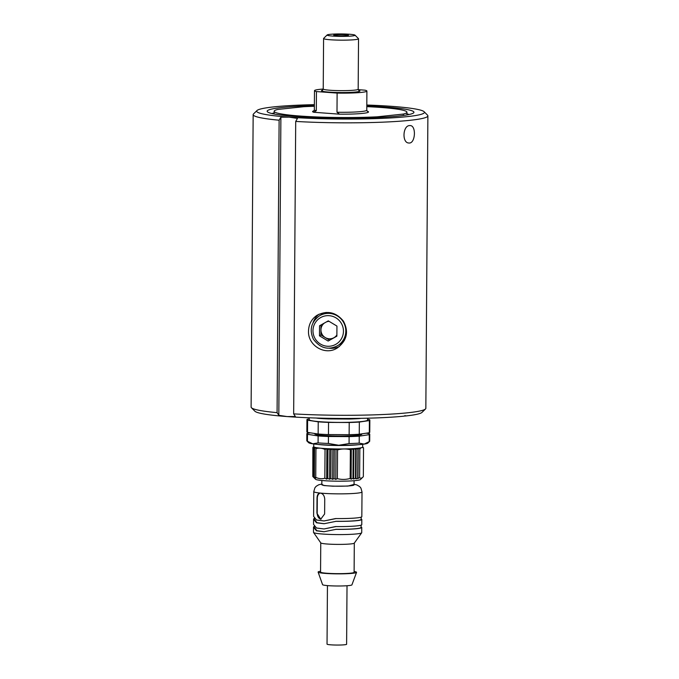 <?xml version="1.0" encoding="UTF-8"?>
<svg xmlns="http://www.w3.org/2000/svg" width="679" height="679" viewBox="0 0 679 679"><rect width="100%" height="100%" fill="white"/><g stroke="black" fill="none" stroke-linecap="round" stroke-linejoin="round"><path stroke-width="1.02" d="M403.284 115.498L403.292 114.072A66.398 5.763 -179.6 0 0 406.942 112.222L406.925 114.929M403.292 114.072L377.261 116.813A66.398 5.763 -179.6 0 1 309.14 116.61A66.398 5.763 -179.6 0 1 274.146 111.297A66.398 5.763 -179.6 0 1 277.796 109.438L303.827 106.705A66.398 5.763 -179.6 0 1 314.369 106.28M366.796 106.645A66.398 5.763 -179.6 0 1 406.942 112.222M358.232 89.67L364.937 90.171A26.209 2.275 -179.6 0 1 366.898 91.054A26.209 2.275 -179.6 0 1 337.123 93.091L316.448 91.563L316.312 110.711L313.749 112.264A27.958 2.427 -179.6 0 1 313.97 110.821M316.448 91.563A26.209 2.275 -179.6 0 1 314.479 90.68A26.209 2.275 -179.6 0 1 323.229 89.051M337.123 93.091L336.988 112.247L339.525 114.174L313.749 112.264M352.129 35.979A13.979 1.214 0.4 0 0 355.007 35.155A13.979 1.214 0.4 0 0 341.087 33.95A13.979 1.214 0.4 0 0 327.159 34.96A13.979 1.214 0.4 0 0 335.978 36.259A13.979 1.214 0.4 0 0 352.129 35.979M345.577 34.688A7.342 0.637 0.4 0 0 337.853 34.57A7.342 0.637 0.4 0 0 333.737 35.113A7.342 0.637 0.4 0 0 341.079 35.8A7.342 0.637 0.4 0 0 348.42 35.215A7.342 0.637 0.4 0 0 345.577 34.688M355.007 35.155L358.461 38.635A17.476 1.519 -179.6 0 1 358.529 38.762A17.476 1.519 -179.6 0 1 354.871 39.671A17.476 1.519 -179.6 0 1 335.401 40.036A17.476 1.519 -179.6 0 1 323.586 38.525A17.476 1.519 -179.6 0 1 323.645 38.389L327.159 34.96M377.261 116.813L377.261 117.526M293.659 413.884A87.37 7.579 0.4 0 0 425.512 408.953L422.007 412.382A83.873 7.274 -179.6 0 1 405.295 416.023L405.575 415.701A84.221 7.308 -179.6 0 1 404.506 415.811L404.226 416.134A83.873 7.274 -179.6 0 1 287.098 416.567A83.873 7.274 -179.6 0 1 254.897 411.219L251.442 407.739A87.37 7.579 0.4 0 0 277.083 412.654L278.814 415.302L287.098 416.567L295.39 416.524L293.659 413.884L295.704 121.431L297.47 118.418L289.186 117.153A83.873 7.274 0.4 0 0 380.698 118.426A83.873 7.274 0.4 0 0 424.103 111.704A83.873 7.274 0.4 0 0 366.804 105.024M405.295 416.023L404.378 415.955M425.512 408.953A87.37 7.579 0.4 0 0 425.843 408.3L427.889 115.846A87.37 7.579 -179.6 0 1 383.61 122.127A87.37 7.579 -179.6 0 1 295.704 121.431M314.385 104.659A83.873 7.274 0.4 0 0 256.993 110.541A83.873 7.274 0.4 0 0 289.186 117.153L280.894 117.187L279.12 120.208A87.37 7.579 -179.6 0 1 253.157 114.624L251.111 407.077A87.37 7.579 0.4 0 0 251.442 407.739M279.12 120.208L277.083 412.654M253.157 114.624A87.37 7.579 -179.6 0 1 253.488 113.97L256.993 110.541M424.103 111.704L427.558 115.184A87.37 7.579 -179.6 0 1 427.889 115.846M308.512 331.021C307.697 345.619 325.436 356.22 337.599 347.767C347.037 340.451 348.964 331.564 343.379 321.091C335.995 312.136 327.236 310.184 317.11 315.243C311.619 318.918 308.75 324.172 308.512 331.021M409.556 125.581C402.706 125.683 401.883 143.04 408.851 142.997C415.421 144.024 416.541 125.505 410.141 125.573L409.556 125.581M366.796 105.992A73.391 6.366 -179.6 0 1 385.485 107.036A73.391 6.366 -179.6 0 1 413.655 112.824A73.391 6.366 -179.6 0 1 340.502 118.121A73.391 6.366 -179.6 0 1 267.433 111.797A73.391 6.366 -179.6 0 1 282.523 107.452A73.391 6.366 -179.6 0 1 314.377 105.627M274.138 112.884A69.895 6.06 0.4 0 0 272.016 113.563M409.038 114.513A69.895 6.06 0.4 0 0 406.933 113.809M329.026 348.2A19.224 18.978 -122.2 0 0 339.398 346.494M319.011 314.199A19.224 18.978 -122.2 0 0 313.019 322.788M280.894 117.187L278.814 415.302M319.554 325.759L328.288 320.87L336.945 326.081L336.869 336.173L328.144 341.053L319.486 335.842L319.554 325.759M326.141 312.425A17.476 17.247 -122.2 0 0 321.727 314.394L319.181 315.998A17.476 17.247 57.8 0 1 337.259 315.871A17.476 17.247 57.8 0 1 337.811 345.569C328.373 350.517 320.233 348.378 313.384 339.161C309.191 329.986 311.126 322.262 319.181 315.998M337.811 345.569L340.357 343.964A17.476 17.247 -122.2 0 0 344.431 340.374M336.869 336.071L328.144 341.053M320.972 324.961L320.904 334.951L329.561 340.162M320.904 334.951L319.486 335.842M324.316 323.094A8.776 8.657 -122.2 0 0 325.233 337.556A8.776 8.657 -122.2 0 0 336.877 334.976M329.069 321.345A8.776 8.657 -122.2 0 0 326.438 321.905M359.191 443.115L359.242 436.156A31.455 2.724 -179.6 0 1 349.116 436.605L349.074 443.574A31.455 2.724 0.4 0 0 359.191 443.115L364.199 444.108L369.232 441.613A31.455 2.724 0.4 0 0 369.58 441.392L367.823 443.107A29.706 2.58 -179.6 0 1 364.199 444.108A29.706 2.58 -179.6 0 1 338.719 445.254A29.706 2.58 -179.6 0 1 312.756 443.82A29.706 2.58 -179.6 0 1 308.639 442.691L306.916 440.951A31.455 2.724 0.4 0 0 307.451 441.274L307.502 434.314A31.455 2.724 -179.6 0 1 306.84 433.754A31.455 2.724 -179.6 0 1 307.307 433.287L310.371 432.829M369.232 441.613L369.283 434.653L359.242 436.156M349.116 436.605L328.449 436.495L328.398 443.455L338.719 445.254L349.074 443.574M369.58 441.392A31.455 2.724 0.4 0 0 369.699 441.155L369.749 434.187A31.455 2.724 -179.6 0 1 369.283 434.653M366.236 433.194L369.087 433.626A31.455 2.724 -179.6 0 1 369.749 434.187M306.84 433.754L306.798 440.713A31.455 2.724 0.4 0 0 306.916 440.951M307.451 441.274L312.756 443.82L318.086 442.886L318.128 435.926L307.502 434.314M318.086 442.886A31.455 2.724 0.4 0 0 328.398 443.455M328.449 436.495A31.455 2.724 -179.6 0 1 318.128 435.926M314.708 433.491L314.708 433.805A23.587 2.045 0.4 0 0 332.37 435.91A23.587 2.045 0.4 0 0 358.919 435.112A23.587 2.045 0.4 0 0 361.882 434.136L361.89 433.847M367.577 419.283L369.189 419.529A31.455 2.724 -179.6 0 1 369.843 420.089L369.758 432.277A31.455 2.724 -179.6 0 1 369.3 432.735L359.25 434.237A31.455 2.724 -179.6 0 1 349.133 434.696L328.458 434.577A31.455 2.724 -179.6 0 1 318.145 434.008L307.519 432.396A31.455 2.724 -179.6 0 1 306.857 431.836L306.942 419.647A31.455 2.724 -179.6 0 1 307.409 419.189L309.217 418.918M328.458 434.577L328.543 422.397A31.455 2.724 -179.6 0 1 318.23 421.829L318.145 434.008M349.133 434.696L349.218 422.508L328.543 422.397M359.25 434.237L359.335 422.049A31.455 2.724 -179.6 0 1 349.218 422.508M369.3 432.735L369.384 420.556L359.335 422.049M369.843 420.089A31.455 2.724 -179.6 0 1 369.384 420.556M307.519 432.396L307.604 420.216A31.455 2.724 -179.6 0 1 306.942 419.647M318.23 421.829L307.604 420.216M309.225 417.789L309.217 419.664A29.18 2.529 0.4 0 0 331.063 422.27A29.18 2.529 0.4 0 0 363.902 421.277A29.18 2.529 0.4 0 0 367.577 420.072L367.585 418.196M316.168 418.026L318.256 418.34A31.455 2.724 0.4 0 0 328.568 418.909L349.244 419.028A31.455 2.724 0.4 0 0 359.361 418.57L360.956 418.332M349.244 418.459L349.244 419.028M328.577 418.323L328.568 418.909M358.504 444.703A24.461 2.122 -179.6 0 1 355.109 445.025A24.461 2.122 -179.6 0 1 320.522 444.711A24.461 2.122 -179.6 0 1 317.942 444.414M313.74 446.587L312.866 447.495L313.766 446.774A24.461 2.122 0.4 0 0 314.105 447.054A24.461 2.122 0.4 0 0 314.861 447.325A24.461 2.122 0.4 0 0 316.007 447.588L315.947 448.624C318.977 447.767 322.007 448.064 325.037 449.506L326.879 448.658A24.461 2.122 -179.6 0 1 320.496 448.191A24.461 2.122 -179.6 0 1 316.007 447.588L314.564 448.352L314.861 447.325L313.579 448.072L314.105 447.054L313.011 447.784L312.807 476.505L313.554 477.235M331.055 449.787L329.799 448.785L327.957 449.659L326.879 448.658A24.461 2.122 0.4 0 0 329.799 448.785A24.461 2.122 0.4 0 0 332.854 448.887A24.461 2.122 0.4 0 0 335.995 448.955L337.565 449.914C341.826 448.709 346.095 448.649 350.364 449.736L351.323 448.734A24.461 2.122 -179.6 0 1 335.995 448.955L334.272 449.871L332.854 448.887L331.055 449.787L330.86 478.508L329.587 479.247L327.762 478.389L326.667 479.119L324.834 478.237C321.804 479.085 318.774 478.788 315.743 477.345L315.794 478.05L314.36 477.074L314.64 477.787L312.807 476.505M363.528 447.945L363.333 476.675C362.085 478.177 360.846 478.534 359.615 477.744L355.991 478.882L355.482 478.16L355.677 449.439L353.895 448.59L353.148 449.6L351.323 448.734A24.461 2.122 0.4 0 0 353.895 448.59A24.461 2.122 0.4 0 0 356.203 448.412A24.461 2.122 0.4 0 0 358.198 448.216L359.819 449.023C361.058 447.512 362.297 447.155 363.528 447.945L363.392 447.784M362.688 444.304L362.671 447.02A24.461 2.122 -179.6 0 1 358.198 448.216L357.918 449.243L356.203 448.412L355.677 449.439M313.011 447.784L313.766 446.774A24.461 2.122 -179.6 0 1 313.74 446.68L313.766 443.964M362.645 446.935L363.392 447.665M313.375 476.794L313.579 448.072M314.36 477.074L314.564 448.352M315.743 477.345L315.947 448.624M325.037 449.506L324.834 478.237M326.879 448.658L326.667 479.119M327.957 449.659L327.762 478.389M329.799 448.785L329.587 479.247M350.364 449.736L350.169 478.457C345.9 479.671 341.63 479.73 337.361 478.636L335.782 479.416L334.076 478.593L332.642 479.349L330.86 478.508M332.642 479.349L332.854 448.887M334.076 478.593L334.272 449.871M335.782 479.416L335.995 448.955M337.361 478.636L337.565 449.914M351.323 448.734L351.111 479.196L350.169 478.457M353.148 449.6L352.953 478.322L351.111 479.196M353.895 448.59L353.683 479.051L352.953 478.322M355.482 478.16L353.683 479.051M355.991 478.882L356.203 448.412M357.714 477.965L357.918 449.243M357.986 478.678L358.198 448.216M359.615 477.744L359.819 449.023M363.333 476.675L360.43 479.561A22.543 1.952 -179.6 0 1 337.964 481.19A22.543 1.952 -179.6 0 1 315.523 479.247L313.053 476.76M312.866 447.495L312.807 476.386M354.082 480.715L354.048 484.916A16.109 1.4 -179.6 0 1 349.057 485.892A16.109 1.4 -179.6 0 1 331.59 486.045A16.109 1.4 -179.6 0 1 321.829 484.687L321.863 480.486M320.361 493.081A5.593 3.845 -94.3 0 0 317.297 498.225L317.195 513.188A5.593 3.845 -94.3 0 0 321.099 519.146M324.732 498.997L324.63 513.969L320.726 519.206L316.915 513.214L317.017 498.242C317.101 494.898 318.247 493.175 320.437 493.09C322.932 493.633 324.367 495.602 324.732 498.997M319.979 493.081L320.437 493.09A24.113 2.088 -179.6 0 1 313.8 491.681A24.113 2.088 -179.6 0 1 313.783 491.596L314.912 487.794L316.159 486.317L318.714 484.789L321.838 484.034M320.437 493.09A24.113 2.088 -179.6 0 0 330.554 493.709A24.113 2.088 -179.6 0 0 362.009 491.936L361.831 516.651A24.113 2.088 0.4 0 1 335.613 518.552L324.087 520.946L316.533 520.004L313.622 516.396A24.113 2.088 0.4 0 1 313.605 516.312L313.783 491.596M361.126 517.534L361.729 516.846M336.088 518.561L324.087 520.946M336.037 526.564L324.027 528.958L335.553 526.556A24.113 2.088 0.4 0 0 361.78 524.663L361.814 519.435A24.113 2.088 -179.6 0 0 361.797 519.35L361.118 519.401A23.417 2.029 -179.6 0 1 361.118 519.435A23.417 2.029 -179.6 0 1 336.275 521.285L324.061 523.738L316.507 522.788L313.605 519.18L314.284 519.129A23.417 2.029 -179.6 0 1 314.284 519.104L314.292 518.204M314.284 519.129L316.898 522.686L324.172 523.721M313.605 519.18A24.113 2.088 -179.6 0 1 313.588 519.104A24.113 2.088 -179.6 0 1 314.292 518.603M361.814 519.435A24.113 2.088 -179.6 0 1 335.596 521.336M324.027 528.958L316.473 528.007L313.571 524.409A24.113 2.088 0.4 0 1 313.554 524.324L313.588 519.104M361.075 525.546L361.669 524.85M361.678 532.794A24.113 2.088 -179.6 0 1 330.266 534.441A24.113 2.088 -179.6 0 1 313.537 532.455L320.794 542.911A16.771 1.451 -179.6 0 0 337.522 544.397A16.771 1.451 -179.6 0 0 354.277 543.149L361.678 532.794A24.113 2.088 -179.6 0 0 361.72 532.667L361.754 527.447A24.113 2.088 -179.6 0 0 361.737 527.362L361.058 527.413A23.417 2.029 -179.6 0 1 361.058 527.439A23.417 2.029 -179.6 0 1 336.215 529.297L324.01 531.742L316.456 530.8L313.554 527.193L314.233 527.142A23.417 2.029 -179.6 0 1 314.233 527.116L314.233 526.217M314.233 527.142L316.838 530.689L324.112 531.733M361.754 527.447A24.113 2.088 -179.6 0 1 335.536 529.348M313.554 527.193A24.113 2.088 -179.6 0 1 313.528 527.108A24.113 2.088 -179.6 0 1 314.233 526.615M313.537 532.455A24.113 2.088 -179.6 0 1 313.511 532.412A24.113 2.088 -179.6 0 1 313.494 532.328L313.528 527.108M354.311 543.107L354.107 572.304A16.771 1.451 -179.6 0 1 337.319 573.645A16.771 1.451 -179.6 0 1 320.556 572.074L320.76 542.869M354.107 571.489A19.224 1.664 -179.6 0 1 356.543 572.372A19.224 1.664 -179.6 0 1 337.319 573.857A19.224 1.664 -179.6 0 1 318.12 572.108A19.224 1.664 -179.6 0 1 320.564 571.26M318.12 572.108L322.576 584.661A14.675 1.273 0.4 0 0 337.234 585.994A14.675 1.273 0.4 0 0 351.917 584.865L356.543 572.372M347.02 585.739L346.613 644.269A9.786 0.849 -179.6 0 1 336.818 645.05A9.786 0.849 -179.6 0 1 327.04 644.133L327.448 585.604M314.479 90.68L314.343 109.828A26.209 2.275 0.4 0 0 316.312 110.711M336.988 112.247A26.209 2.275 0.4 0 0 366.77 110.202L367.322 111.356M367.339 111.246A27.958 2.427 -179.6 0 1 339.525 114.174M323.586 38.525L323.229 89.008A17.476 1.519 0.4 0 0 335.044 90.519A17.476 1.519 0.4 0 0 354.514 90.154A17.476 1.519 0.4 0 0 358.173 89.246L358.851 90.528M358.673 90.4A19.224 1.664 -179.6 0 1 355.889 91.996A19.224 1.664 -179.6 0 1 331.293 92.259A19.224 1.664 -179.6 0 1 322.72 90.154M335.927 317.84A15.379 15.184 -122.2 0 0 312.977 330.681A15.379 15.184 -122.2 0 0 335.74 344.372A15.379 15.184 -122.2 0 0 335.927 317.84M354.056 484.407L347.937 486.079L332.727 486.181L323.841 485.544L321.838 484.186M358.529 38.762L358.173 89.246M366.898 91.054L366.77 110.202M274.146 111.297L274.129 114.004M322.533 90.282L323.229 89.008M313.774 110.983L314.343 109.828M362.671 446.935L363.146 447.41M362.009 491.936L360.922 488.099L359.692 486.614L356.933 484.967L354.056 484.263M361.118 519.435L361.135 517.143M361.058 527.439L361.075 525.156"/></g></svg>
